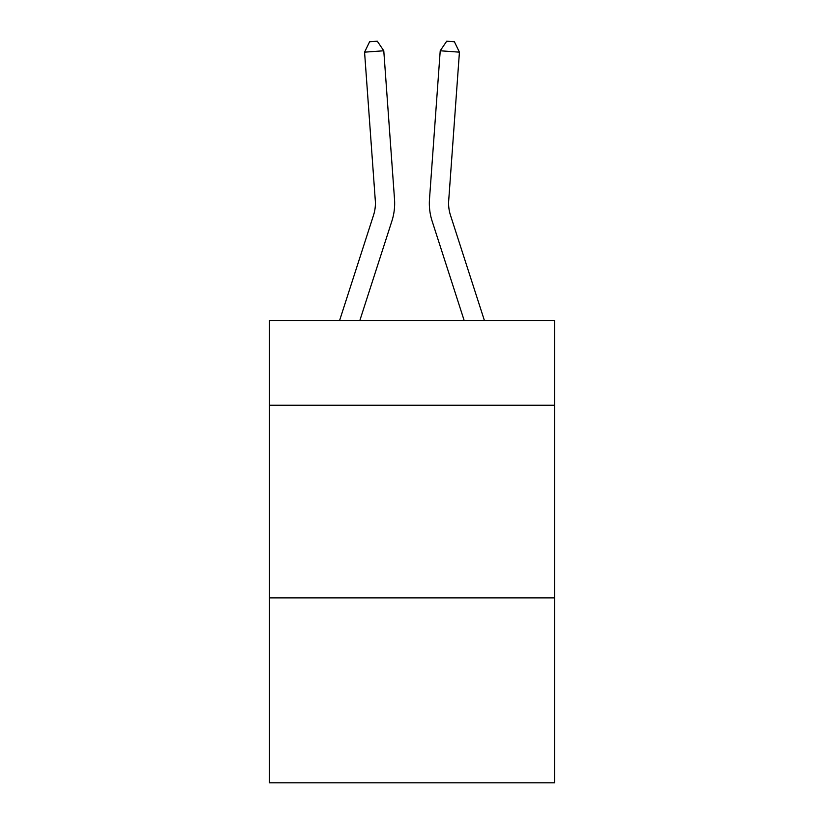 <?xml version="1.0" encoding="UTF-8"?>
<svg xmlns="http://www.w3.org/2000/svg" width="824" height="824" viewBox="0 0 824 824"><rect width="100%" height="100%" fill="white"/><g stroke="black" fill="none" stroke-linecap="round" stroke-linejoin="round"><path stroke-width="1.24" d="M554.552 405.243L554.552 320.484L269.448 320.484L269.448 405.243L554.552 405.243L554.552 782.8L269.448 782.8L269.448 405.243M554.552 597.874L269.448 597.874M394.511 199.192L383.778 50.779L394.511 199.192A57.793 57.793 133.1 0 1 391.874 221.1L359.841 320.484M339.601 320.484L373.54 215.188A38.522 38.522 -31.8 0 0 375.301 200.582L364.568 52.159L369.605 41.756L377.289 41.2L383.778 50.779L364.568 52.159M484.399 320.484L450.46 215.188A38.522 38.522 31.8 0 1 448.699 200.582L459.432 52.159L440.222 50.779L429.489 199.192A57.793 57.793 21.1 0 0 432.126 221.1L464.159 320.484L432.126 221.1M373.54 215.188A38.522 38.522 -46.9 0 0 375.301 200.582A38.522 38.522 -46.9 0 1 373.54 215.188A38.522 38.522 -46.9 0 0 375.301 200.582A38.522 38.522 -46.9 0 1 373.54 215.188A38.522 38.522 -46.9 0 0 375.301 200.582A38.522 38.522 -46.9 0 1 373.54 215.188A38.522 38.522 -46.9 0 0 375.301 200.582A38.522 38.522 -46.9 0 1 373.54 215.188A38.522 38.522 -46.9 0 0 375.301 200.582A38.522 38.522 -46.9 0 1 373.54 215.188A38.522 38.522 -46.9 0 0 375.301 200.582A38.522 38.522 -46.9 0 1 373.54 215.188A38.522 38.522 -46.9 0 0 375.301 200.582A38.522 38.522 -46.9 0 1 373.54 215.188A38.522 38.522 -46.9 0 0 375.301 200.582A38.522 38.522 -46.9 0 1 373.54 215.188A38.522 38.522 -46.9 0 0 375.301 200.582A38.522 38.522 -46.9 0 1 373.54 215.188A38.522 38.522 -46.9 0 0 375.301 200.582A38.522 38.522 -46.9 0 1 373.54 215.188A38.522 38.522 -46.9 0 0 375.301 200.582A38.522 38.522 -46.9 0 1 373.54 215.188A38.522 38.522 -46.9 0 0 375.301 200.582A38.522 38.522 -46.9 0 1 373.54 215.188A38.522 38.522 -46.9 0 0 375.301 200.582M450.46 215.188A38.522 38.522 -158.9 0 1 448.699 200.582A38.522 38.522 -158.9 0 0 450.46 215.188A38.522 38.522 -158.9 0 1 448.699 200.582A38.522 38.522 -158.9 0 0 450.46 215.188A38.522 38.522 -158.9 0 1 448.699 200.582A38.522 38.522 -158.9 0 0 450.46 215.188A38.522 38.522 -158.9 0 1 448.699 200.582A38.522 38.522 -158.9 0 0 450.46 215.188A38.522 38.522 -158.9 0 1 448.699 200.582A38.522 38.522 -158.9 0 0 450.46 215.188A38.522 38.522 -158.9 0 1 448.699 200.582A38.522 38.522 -158.9 0 0 450.46 215.188A38.522 38.522 -158.9 0 1 448.699 200.582A38.522 38.522 -158.9 0 0 450.46 215.188A38.522 38.522 -158.9 0 1 448.699 200.582A38.522 38.522 -158.9 0 0 450.46 215.188A38.522 38.522 -158.9 0 1 448.699 200.582A38.522 38.522 -158.9 0 0 450.46 215.188A38.522 38.522 -158.9 0 1 448.699 200.582A38.522 38.522 -158.9 0 0 450.46 215.188A38.522 38.522 -158.9 0 1 448.699 200.582A38.522 38.522 -158.9 0 0 450.46 215.188A38.522 38.522 -158.9 0 1 448.699 200.582A38.522 38.522 -158.9 0 0 450.46 215.188A38.522 38.522 -158.9 0 1 448.699 200.582M459.432 52.159L454.395 41.756L446.711 41.2L440.222 50.779L429.489 199.192"/></g></svg>
